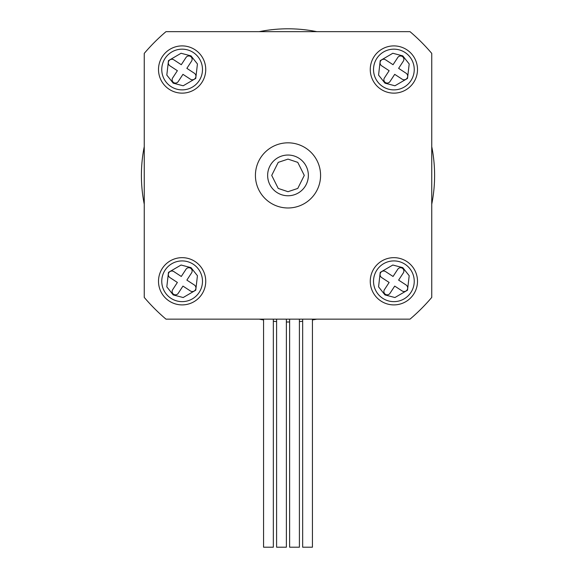 <?xml version="1.0" encoding="UTF-8"?>
<svg xmlns="http://www.w3.org/2000/svg" width="576" height="576" viewBox="0 0 576 576"><rect width="100%" height="100%" fill="white"/><g stroke="black" fill="none" stroke-linecap="round" stroke-linejoin="round"><path stroke-width="0.86" d="M288 207.979A32.58 32.58 0 0 0 320.58 175.399A32.58 32.58 0 0 0 288 142.826A32.58 32.58 0 0 0 255.42 175.399A32.58 32.58 0 0 0 288 207.979M393.876 304.898A23.616 23.616 0 0 0 417.499 281.282A23.616 23.616 0 0 0 393.876 257.659A23.616 23.616 0 0 0 370.26 281.282A23.616 23.616 0 0 0 393.876 304.898M393.876 93.139A23.616 23.616 0 0 0 417.499 69.523A23.616 23.616 0 0 0 393.876 45.9A23.616 23.616 0 0 0 370.26 69.523A23.616 23.616 0 0 0 393.876 93.139M182.124 93.139A23.616 23.616 0 0 0 205.74 69.523A23.616 23.616 0 0 0 182.124 45.9A23.616 23.616 0 0 0 158.501 69.523A23.616 23.616 0 0 0 182.124 93.139M182.124 304.898A23.616 23.616 0 0 0 205.74 281.282A23.616 23.616 0 0 0 182.124 257.659A23.616 23.616 0 0 0 158.501 281.282A23.616 23.616 0 0 0 182.124 304.898M410.004 319.154L165.996 319.154A188.546 188.546 0 0 1 144.252 297.41L144.252 53.395A188.546 188.546 0 0 1 165.996 31.651L410.004 31.651A188.546 188.546 0 0 1 431.748 53.395L431.748 297.41A188.546 188.546 0 0 1 410.004 319.154M193.255 264.233A20.362 20.362 0 0 1 199.166 292.421A20.362 20.362 0 0 1 170.986 298.325A20.362 20.362 0 0 1 165.074 270.144A20.362 20.362 0 0 1 193.255 264.233A20.362 20.362 0 0 0 165.074 270.144A20.362 20.362 0 0 0 170.986 298.325M186.019 269.237A3.326 3.326 0 0 1 190.62 268.265A3.326 3.326 0 0 1 191.585 272.873L186.862 280.109L194.306 284.969A3.578 3.578 0 0 1 195.343 289.915A3.578 3.578 0 0 1 190.39 290.959L182.952 286.092L178.222 293.328A3.326 3.326 0 0 1 173.621 294.293A3.326 3.326 0 0 1 172.656 289.692L177.379 282.456L169.934 277.596A3.578 3.578 0 0 1 168.898 272.642A3.578 3.578 0 0 1 173.851 271.606L181.289 276.466L186.019 269.237M302.659 319.154L302.659 547.2L312.437 547.2L312.437 319.154M276.595 319.154L276.595 547.2L286.373 547.2L286.373 319.154M289.627 319.154L289.627 547.2L299.405 547.2L299.405 319.154M263.563 319.154L263.563 547.2L273.341 547.2L273.341 319.154M288 155.038A20.362 20.362 0 0 1 308.362 175.399A20.362 20.362 0 0 1 288 195.761A20.362 20.362 0 0 1 267.638 175.399A20.362 20.362 0 0 1 288 155.038A20.362 20.362 0 0 0 267.638 175.399A20.362 20.362 0 0 0 288 195.761M193.255 52.474A20.362 20.362 0 0 1 199.166 80.662A20.362 20.362 0 0 1 170.986 86.566A20.362 20.362 0 0 1 165.074 58.385A20.362 20.362 0 0 1 193.255 52.474A20.362 20.362 0 0 0 165.074 58.385A20.362 20.362 0 0 0 170.986 86.566M186.019 57.478A3.326 3.326 0 0 1 190.62 56.513A3.326 3.326 0 0 1 191.585 61.114L186.862 68.35L194.306 73.21A3.578 3.578 0 0 1 195.343 78.163A3.578 3.578 0 0 1 190.39 79.2L182.952 74.34L178.222 81.569A3.326 3.326 0 0 1 173.621 82.534A3.326 3.326 0 0 1 172.656 77.933L177.379 70.697L169.934 65.837A3.578 3.578 0 0 1 168.898 60.883A3.578 3.578 0 0 1 173.851 59.846L181.289 64.706L186.019 57.478M405.014 52.474A20.362 20.362 0 0 1 410.926 80.662A20.362 20.362 0 0 1 382.745 86.566A20.362 20.362 0 0 1 376.834 58.385A20.362 20.362 0 0 1 405.014 52.474A20.362 20.362 0 0 0 376.834 58.385A20.362 20.362 0 0 0 382.745 86.566M397.778 57.478A3.326 3.326 0 0 1 402.379 56.513A3.326 3.326 0 0 1 403.344 61.114L398.621 68.35L406.066 73.21A3.578 3.578 0 0 1 407.102 78.163A3.578 3.578 0 0 1 402.149 79.2L394.711 74.34L389.981 81.569A3.326 3.326 0 0 1 385.38 82.534A3.326 3.326 0 0 1 384.415 77.933L389.138 70.697L381.694 65.837A3.578 3.578 0 0 1 380.657 60.883A3.578 3.578 0 0 1 385.61 59.846L393.048 64.706L397.778 57.478M405.014 264.233A20.362 20.362 0 0 1 410.926 292.421A20.362 20.362 0 0 1 382.745 298.325A20.362 20.362 0 0 1 376.834 270.144A20.362 20.362 0 0 1 405.014 264.233A20.362 20.362 0 0 0 376.834 270.144A20.362 20.362 0 0 0 382.745 298.325M397.778 269.237A3.326 3.326 0 0 1 402.379 268.265A3.326 3.326 0 0 1 403.344 272.873L398.621 280.109L406.066 284.969A3.578 3.578 0 0 1 407.102 289.915A3.578 3.578 0 0 1 402.149 290.959L394.711 286.092L389.981 293.328A3.326 3.326 0 0 1 385.38 294.293A3.326 3.326 0 0 1 384.415 289.692L389.138 282.456L381.694 277.596A3.578 3.578 0 0 1 380.657 272.642A3.578 3.578 0 0 1 385.61 271.606L393.048 276.466L397.778 269.237M431.748 204.17A146.599 146.599 0 0 0 431.748 146.635M316.771 31.651A146.599 146.599 0 0 0 259.229 31.651M144.252 146.635A146.599 146.599 0 0 0 144.252 204.17M259.229 319.154A146.599 146.599 0 0 0 263.563 319.954M273.341 321.271A146.599 146.599 0 0 0 276.595 321.559M286.373 321.991A146.599 146.599 0 0 0 289.627 321.991M299.405 321.559A146.599 146.599 0 0 0 302.659 321.271M312.437 319.954A146.599 146.599 0 0 0 316.771 319.154M191.03 267.646L197.431 275.717L195.761 290.189L183.175 297.533L173.21 294.919L166.81 286.848L168.487 272.369L181.066 265.025L191.03 267.646M288 159.113L297.77 162.367L304.286 175.399L297.77 188.431L288 191.693L278.23 188.431L271.714 175.399L278.23 162.367L288 159.113M191.03 55.886L197.431 63.958L195.761 78.43L183.175 85.781L173.21 83.16L166.81 75.089L168.487 60.617L181.066 53.266L191.03 55.886M402.79 55.886L409.19 63.958L407.513 78.43L394.934 85.781L384.97 83.16L378.569 75.089L380.239 60.617L392.825 53.266L402.79 55.886M402.79 267.646L409.19 275.717L407.513 290.189L394.934 297.533L384.97 294.919L378.569 286.848L380.239 272.369L392.825 265.025L402.79 267.646"/></g></svg>
